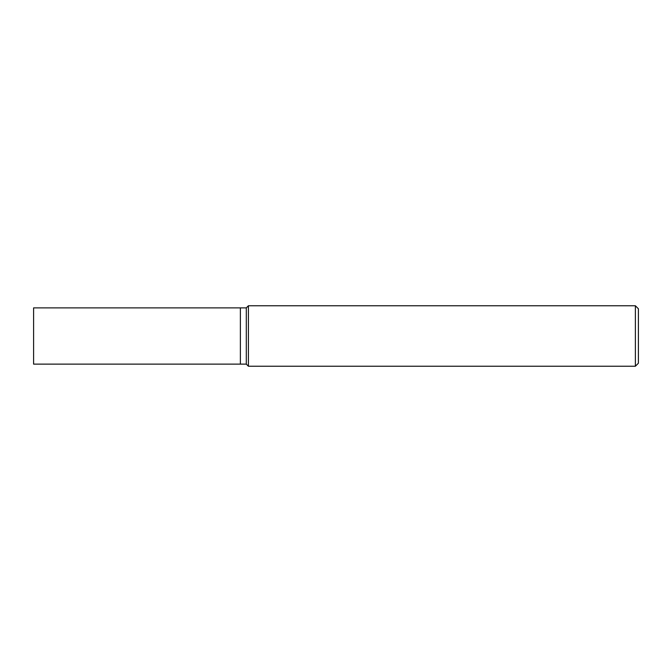 <?xml version="1.0" encoding="UTF-8"?>
<svg xmlns="http://www.w3.org/2000/svg" width="672" height="672" viewBox="0 0 672 672"><rect width="100%" height="100%" fill="white"/><g stroke="black" fill="none" stroke-linecap="round" stroke-linejoin="round"><path stroke-width="1.01" d="M635.376 305.76L635.376 366.24L248.422 366.24L248.422 305.76L635.376 305.76L638.4 308.784L638.4 363.216L635.376 366.24M248.422 305.76L246.305 307.877L240.383 307.877L240.383 364.123L246.305 364.123L246.305 307.877L246.305 364.123L248.422 366.24M240.383 336L240.383 364.123L33.6 364.123L33.6 307.877L240.383 307.877L240.383 336"/></g></svg>
